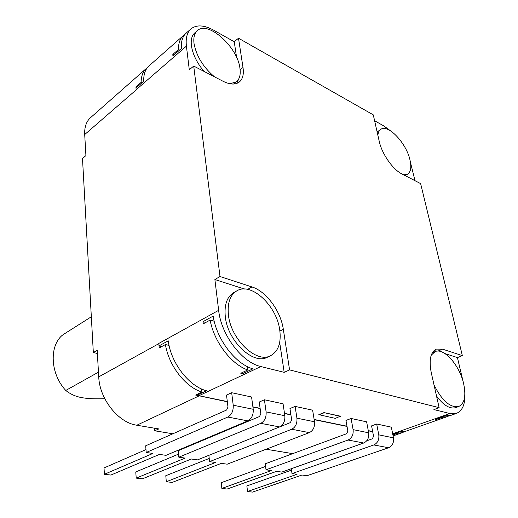 <?xml version="1.0" encoding="UTF-8"?>
<svg xmlns="http://www.w3.org/2000/svg" width="518" height="518" viewBox="0 0 518 518"><rect width="100%" height="100%" fill="white"/><g stroke="black" fill="none" stroke-linecap="round" stroke-linejoin="round"><path stroke-width="0.78" d="M97.371 353.457L93.331 352.551L82.492 158.489L85.923 155.607L84.706 134.544C84.376 127.046 86.338 121.4 90.605 117.618L146.523 68.285C142.987 71.38 141.187 76.088 141.116 82.394L141.951 82.796M172.863 433.786L154.727 430.782L154.513 428.205M292.741 453.645L266.11 449.235M205.568 439.206L204.688 439.057M141.116 82.394L135.956 86.888L136.092 89.97L84.706 134.544M147.397 67.599L146.523 68.285M410.502 162.529L414.989 180.698M392.663 433.78L449.838 413.532L433.903 409.57L439.135 407.672L289.575 369.904L284.188 372.351L260.852 366.543L198.957 395.72L197.021 395.253L206.514 390.766C189.012 386.357 170.927 362.969 168.227 340.825L159.026 345.882L158.761 343.46L218.641 310.327L214.886 279.526L220.001 276.515L193.719 66.071L189.297 69.775L186.409 46.128C185.541 38.105 187.089 32.33 191.064 28.807C196.639 24.527 204.234 25.019 213.843 30.271L234.24 41.751L238.5 38.215L373.284 114.86L379.234 141.323C381.824 153.697 392.754 169.457 401.677 173.802L420.629 183.618L462.347 355.62L457.413 357.588L463.817 384.473M405.743 431.254L399.98 431.85L392.786 434.395M449.838 413.532L456.3 413.448C462.911 410.683 465.727 403.133 464.769 390.812M456.3 413.448L450.485 415.494L445.247 415.85L435.101 419.438L436.104 419.548L442.851 417.171L447.092 416.692L448.918 415.876M450.485 415.494L450.861 415.365M198.957 395.72L227.305 401.56M252.888 406.837L260.114 408.326M284.486 413.345L290.876 414.665M314.135 419.457L346.995 426.23M368.272 430.62L372.649 431.52M291.511 470.13L246.853 485.923L247.552 491.498L252.531 492.1L302.033 475.019L306.96 475.731L388.584 447.759C392.379 445.959 394.01 442.657 393.479 437.852L391.343 427.162L376.683 423.996L371.581 425.874L373.556 436.305L372.332 438.817L366.718 440.818M265.572 466.427L221.218 482.698L221.859 488.409L227.104 489.044L276.593 471.341L281.786 472.092L363.707 443.007C367.527 441.135 369.185 437.736 368.686 432.802L366.621 421.827L351.087 418.479L345.959 420.441L347.869 431.144L346.613 433.734L265.216 463.817L266.025 469.813L348.07 440.022C351.903 438.105 353.58 434.641 353.101 429.629L351.087 418.479M340.43 416.174L323.951 412.619L318.803 414.672L335.327 418.369L340.43 416.174M209.214 458.443L165.786 475.725L166.31 481.727L172.138 482.426L221.374 463.351L227.175 464.193L309.35 432.627C313.209 430.6 314.925 426.981 314.51 421.762L312.626 410.178L295.111 406.403L289.95 408.547L291.666 419.858L290.365 422.617L208.877 455.328L209.563 461.642L291.712 429.254C295.577 427.182 297.319 423.491 296.931 418.181L295.111 406.403M178.535 454.131L135.768 471.943L136.215 478.108L142.366 478.846L191.336 459.006L197.481 459.893L279.578 426.936C283.45 424.831 285.204 421.089 284.835 415.721L283.068 403.807L264.42 399.779L259.253 402.026L260.845 413.668L259.524 416.517L178.211 450.705L178.827 457.193L260.794 423.348C264.672 421.186 266.44 417.372 266.11 411.907L264.42 399.779M145.979 449.598L104.027 467.955L104.396 474.281L110.904 475.058L159.486 454.396L166.013 455.341L247.863 420.881C251.735 418.68 253.522 414.808 253.211 409.278L251.58 397.008L231.675 392.715L226.521 395.079L227.972 407.064L226.625 410.016L145.681 445.804L146.206 452.479L227.81 417.048C231.688 414.788 233.488 410.839 233.217 405.205L231.675 392.715M218.641 310.327C221.154 334.939 242.1 362.574 260.852 366.543M242.236 372.571L242.398 373.802L240.786 373.258L247.74 369.962C231.157 364.271 214.018 341.731 210.114 320.079L214.193 321.225M242.398 373.802L252.868 368.848C235.276 363.843 216.492 339.109 213.157 316.103L203.004 321.691L203.36 323.776L210.114 320.079M154.727 430.782L158.812 428.923L136.81 425.226C118.357 422.74 99.534 399.08 98.731 376.884L97.19 350.285L93.331 352.551M135.969 88.002L143.726 81.248C143.518 74.307 145.305 69.179 149.08 65.851L183.456 35.515C180.063 38.494 178.393 43.156 178.464 49.501L179.558 50.078M191.064 28.807L186.26 33.042C182.601 36.266 180.97 41.421 181.365 48.504L172.902 55.866L172.844 54.396L178.464 49.501M184.829 34.505L183.456 35.515M374.605 120.746L383.832 125.939L390.404 130.743M377.13 131.98L380.937 129.267C379.221 130.342 378.198 132.349 377.875 135.282M289.575 369.904L283.333 329.331L279.895 331.041M220.001 276.515L251.975 286.953C266.252 291.343 280.743 311.072 283.333 329.331M193.719 66.071L222.973 81.222C229.85 84.641 235.243 84.946 239.154 82.148C242.715 79.254 243.997 74.365 243.007 67.482L240.119 69.775M238.5 38.215L243.007 67.482M462.347 355.62L442.599 349.171L437.917 351.1M439.135 407.672L431.261 372.682C428.794 359.906 430.503 352.046 436.396 349.113L442.599 349.171M284.188 372.351L279.675 342.463M244.425 289.031L214.886 279.526M267.767 357.057L267.223 357.316C253.095 365.093 227.596 340.928 225.304 316.705C224.145 304.655 227.039 296.568 233.987 292.443L236.577 290.98M279.739 329.947C281.397 342.897 278.296 351.508 270.428 355.782C256.326 363.552 230.788 339.284 228.438 315.002C227.253 302.926 230.128 294.826 237.069 290.708C251.528 282.064 276.748 305.853 279.739 329.947M236.791 83.424L238.5 79.403M236.609 57.446L234.24 41.751M214.478 76.826C203.121 67.094 196.296 55.944 194.004 43.363C193.331 37.438 194.464 33.184 197.403 30.588C208.042 20.293 237.607 47.073 239.918 68.143C240.838 74.605 239.62 79.202 236.273 81.928L233.586 84.039M204.021 71.406C196.898 62.833 192.696 54.235 191.407 45.61C190.741 39.692 191.887 35.438 194.833 32.835L197.403 30.588M236.273 81.928L229.837 83.728M457.413 357.588L444.962 353.58M437.296 351.12L433.974 350.66M455.749 407.601L455.484 407.698C449.708 409.129 443.382 405.218 436.499 395.979M431.235 355.167L435.165 351.586C443.965 347.578 459.557 365.32 463.597 383.508C466.245 395.992 464.575 403.69 458.572 406.591C450.103 407.834 441.919 400.621 434.019 384.945M380.937 129.267C388.299 123.931 406.455 143.395 409.978 159.933C411.629 167.295 410.8 172.067 407.491 174.249L403.71 174.851M135.956 86.888L136.791 87.283M172.844 54.396L173.938 54.966M201.593 388.966L201.929 392.068L195.629 395.053L227.331 401.78M201.929 392.068C185.353 387.043 168.68 365.507 165.436 344.541L169.056 345.428M161.765 346.548L159.026 345.882L159.324 347.889L165.436 344.541M196.937 394.431L197.021 395.253M372.688 431.708L368.311 430.808M347.028 426.424L314.167 419.658M290.909 414.873L284.511 413.552M260.146 408.534L252.913 407.044M392.903 434.958L397.785 433.236L402.253 432.679L404.513 431.636M397.669 432.666L397.785 433.236M442.748 416.731L442.851 417.171M436.007 419.12L436.104 419.548M203.004 321.691L205.769 322.455M247.287 366.556L247.74 369.962M247.552 491.498L297.047 474.3L292.016 473.575L373.828 444.943C377.641 443.097 379.286 439.737 378.775 434.855L376.683 423.996M292.016 473.575L291.297 468.712M221.859 488.409L271.341 470.584L266.025 469.813M323.951 412.619L340.462 416.375M323.983 412.827L318.835 414.873M166.31 481.727L215.501 462.503L209.563 461.642M136.215 478.108L185.114 458.106L178.827 457.193M104.396 474.281L152.888 453.444L146.206 452.479M91.33 316.776L65.171 333.339C49.223 342.107 49.003 372.416 65.754 390.455C70.616 394.295 76.042 396.697 82.025 397.662C87.354 398.685 94.936 399.035 104.778 398.711M65.754 390.455L98.452 372.17M186.409 46.128L136.079 89.802M98.731 376.884L158.78 343.68M251.975 286.953L247.61 289.387M136.81 425.226L198.983 395.94M393.479 437.852L378.775 434.855M388.584 447.759L373.828 444.943M368.686 432.802L353.101 429.629M363.707 443.007L348.07 440.022M314.51 421.762L296.931 418.181M309.35 432.627L291.712 429.254M284.835 415.721L266.11 411.907M279.578 426.936L260.794 423.348M253.211 409.278L233.217 405.205M247.863 420.881L227.81 417.048M447.092 416.692L405.354 431.39M270.428 355.782L267.223 357.316M458.572 406.591L455.484 407.698M435.165 351.586L432.336 352.752M407.491 174.249L405.16 175.602M393.091 435.91L402.253 432.679"/></g></svg>
